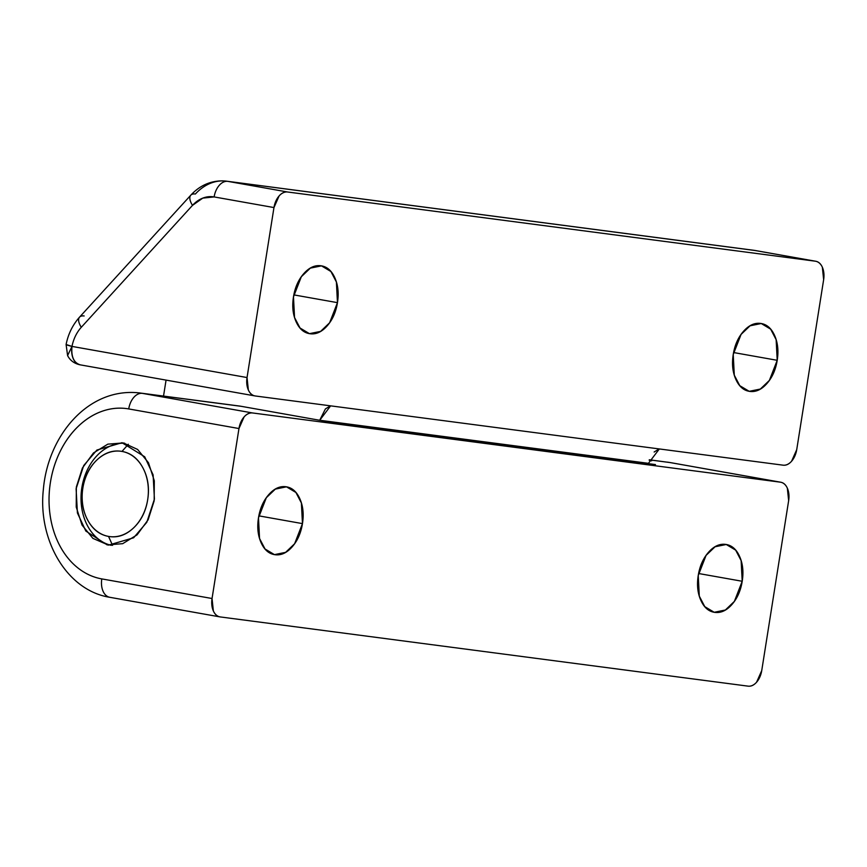 <?xml version="1.0" encoding="UTF-8"?>
<svg xmlns="http://www.w3.org/2000/svg" width="867" height="867" viewBox="0 0 867 867"><rect width="100%" height="100%" fill="white"/><g stroke="black" fill="none" stroke-linecap="round" stroke-linejoin="round"><path stroke-width="1.3" d="M742.206 581.269L698.585 573.51L742.206 581.269C740.721 590.655 737.308 598.393 731.965 604.462C726.622 610.541 720.911 613.175 714.841 612.384C708.762 611.593 704.112 607.594 700.872 600.387C697.621 593.191 696.743 584.889 698.238 575.504L706.074 555.389L715.08 546.763L726.253 544.498L735.671 550.144L741.144 560.635L742.206 581.269L734.371 601.395L725.365 610.01L714.191 612.286L704.773 606.64L699.301 596.138L698.238 575.504C699.723 566.118 703.137 558.391 708.48 552.312C713.823 546.232 719.534 543.598 725.603 544.389C731.683 545.191 736.332 549.19 739.573 556.386C742.824 563.593 743.702 571.884 742.206 581.269M302.464 523.614L258.843 515.854L302.464 523.614C300.968 532.999 297.554 540.726 292.212 546.806C286.869 552.886 281.157 555.519 275.088 554.728C269.019 553.926 264.359 549.927 261.119 542.731C257.878 535.524 257 527.234 258.485 517.848L266.321 497.723L275.338 489.107L286.5 486.831L295.918 492.478L301.391 502.979L302.464 523.614L294.628 543.728L285.611 552.355L274.449 554.631L265.031 548.984L259.547 538.483L258.485 517.848C259.97 508.463 263.384 500.725 268.727 494.656C274.08 488.576 279.781 485.943 285.861 486.734C291.93 487.536 296.59 491.524 299.83 498.731C303.071 505.927 303.949 514.229 302.464 523.614M107.183 544.909L85.822 531.048L77.412 512.971L76.101 488.75L83.731 465.536L96.898 450.049L121.976 442.712L144.702 456.779L153.112 474.867L154.424 499.089L146.794 522.302L133.626 537.778L108.548 545.126L92.91 538.385L82.04 525.088L76.22 507.043L76.35 486.994L82.408 468.007L93.463 452.964L107.833 444.153L123.342 442.929L137.615 449.453L148.485 462.75L154.304 480.795L154.174 500.833L148.116 519.821L137.062 534.863L122.691 543.674L107.183 544.909M748.048 686.144L220.348 616.946L748.048 686.144C751.082 686.534 753.932 685.223 756.609 682.177L761.735 670.581L788.656 500.606L787.334 488.164C785.719 484.566 783.389 482.572 780.354 482.171L670.115 462.566A103.281 79.005 -82.5 0 0 667.102 462.111A103.281 79.005 97.5 0 1 670.115 462.566L649.285 459.835L670.115 462.566A17.21 11.076 -79.9 0 1 670.462 462.62A17.21 11.076 100.1 0 0 670.115 462.566L780.354 482.171L252.655 412.974L780.354 482.171A17.21 11.076 -79.9 0 1 780.701 482.225A17.21 11.076 -79.9 0 1 788.656 500.606L761.735 670.581A17.21 11.076 -79.9 0 1 748.048 686.144M241.351 406.341L325.656 421.34L655.463 464.582L325.656 421.34L241.351 406.341L142.405 393.369A103.281 79.005 -82.5 0 0 139.424 392.914A103.281 79.005 97.5 0 1 142.405 393.369L241.351 406.341A103.281 79.005 -82.5 0 0 238.349 405.886M649.177 460.193L651.637 460.843L649.177 460.193M142.405 393.369L252.655 412.974C249.609 412.584 246.759 413.895 244.082 416.94L238.967 428.536L128.728 408.931C120.123 407.403 111.507 408.086 102.88 410.991C94.254 413.884 86.266 418.783 78.93 425.664C71.582 432.557 65.448 440.913 60.506 450.742C55.564 460.572 52.204 471.117 50.416 482.388C48.628 493.659 48.563 504.789 50.199 515.789C51.847 526.789 55.076 536.803 59.888 545.863C64.711 554.913 70.747 562.293 78.008 568.026C85.269 573.748 93.203 577.379 101.797 578.907L212.047 598.512L238.967 428.536L212.047 598.512L213.358 610.953C214.983 614.551 217.303 616.556 220.348 616.946A17.21 11.076 -79.9 0 1 219.99 616.892A17.21 11.076 -79.9 0 1 212.047 598.512L101.797 578.907A17.21 11.076 100.1 0 0 109.751 597.287A17.21 11.076 100.1 0 0 110.098 597.341A17.21 11.076 -79.9 0 1 109.751 597.287A17.21 11.076 -79.9 0 1 101.797 578.907A86.071 65.838 97.5 0 1 50.416 482.388A86.071 65.838 97.5 0 1 128.728 408.931A17.21 11.076 -79.9 0 1 142.405 393.369A17.21 11.076 100.1 0 0 128.728 408.931L238.967 428.536A17.21 11.076 -79.9 0 1 252.655 412.974L142.405 393.369M255.017 395.926L79.97 364.801C74.183 363.501 70.054 360.423 67.593 355.568L71.983 346.41L66.098 344.492A17.21 0.954 11.3 0 0 71.983 346.41L247.041 377.546L248.352 389.987C249.978 393.585 252.308 395.58 255.342 395.981L783.042 465.167C786.076 465.568 788.937 464.246 791.604 461.211L796.73 449.615L823.65 279.64L822.339 267.199C820.713 263.601 818.383 261.596 815.348 261.195L287.649 192.008C284.614 191.607 281.753 192.929 279.087 195.964L273.961 207.56L247.041 377.546L273.961 207.56L214.138 196.928L202.77 198.12L192.507 205.36L81.292 327.282A34.431 26.335 -82.5 0 0 71.983 346.41A17.21 11.076 100.1 0 0 79.937 364.79A17.21 11.076 100.1 0 0 80.284 364.844C73.825 362.905 71.061 356.749 71.983 346.41L67.593 355.568L66.098 344.492C68.222 333.958 72.709 324.832 79.558 317.127L190.794 195.183C199.638 185.614 210.28 180.845 222.743 180.856L226.46 181.16A51.641 39.503 97.5 0 1 227.826 181.366L755.525 250.563A51.641 39.503 -82.5 0 0 754.127 250.346A51.641 39.503 97.5 0 1 755.525 250.563L227.826 181.366L287.649 192.008L815.348 261.195L755.525 250.563A17.21 11.076 -79.9 0 1 755.883 250.617A17.21 11.076 100.1 0 0 755.525 250.563L815.348 261.195A17.21 11.076 -79.9 0 1 815.706 261.26A17.21 11.076 -79.9 0 1 823.65 279.64L796.73 449.615A17.21 11.076 -79.9 0 1 783.042 465.167L255.342 395.981A17.21 11.076 -79.9 0 1 254.985 395.926A17.21 11.076 -79.9 0 1 247.041 377.546L71.983 346.41A34.431 26.335 97.5 0 1 81.292 327.282A17.21 7.478 -137.7 0 1 79.504 317.192A17.21 7.478 -137.7 0 1 84.153 315.956M733.233 354.538L741.068 334.413L750.085 325.797L761.248 323.521L770.665 329.167L776.138 339.669L777.211 360.304L733.59 352.544L777.211 360.304C775.716 369.689 772.302 377.416 766.959 383.496C761.616 389.576 755.905 392.209 749.836 391.418C743.767 390.616 739.107 386.617 735.866 379.421C732.626 372.214 731.748 363.923 733.233 354.538C734.717 345.153 738.131 337.415 743.485 331.346C748.828 325.266 754.528 322.632 760.608 323.424C766.677 324.225 771.337 328.214 774.578 335.421C777.818 342.617 778.696 350.918 777.211 360.304L769.376 380.418L760.359 389.045L749.196 391.32L739.779 385.674L734.295 375.173L733.233 354.538M293.48 296.882L301.315 276.757L310.332 268.131L321.494 265.866L330.912 271.512L336.396 282.013L337.458 302.648L293.837 294.888L337.458 302.648C335.973 312.033 332.56 319.76 327.206 325.84C321.863 331.909 316.162 334.554 310.083 333.752C304.014 332.961 299.353 328.961 296.113 321.765C292.873 314.558 291.995 306.268 293.48 296.882C294.964 287.486 298.389 279.759 303.732 273.679C309.075 267.61 314.786 264.966 320.855 265.768C326.924 266.559 331.584 270.558 334.825 277.765C338.065 284.961 338.943 293.252 337.458 302.648L329.623 322.762L320.606 331.389L309.443 333.654L300.025 328.008L294.542 317.506L293.48 296.882M659.202 448.933L654.141 452.01M648.44 463.325L319.717 420.278L330.62 405.854M330.49 405.832L325.418 408.91L319.717 420.257L648.429 463.357L659.332 448.954M163.527 396.078L166.063 380.114L163.527 396.078M79.504 317.192A17.21 7.478 42.3 0 0 81.292 327.282L192.507 205.36A17.21 7.489 -137.7 0 1 190.729 195.248A17.21 7.489 -137.7 0 1 195.378 194.013A51.641 39.503 97.5 0 1 226.428 181.16L754.16 250.346L815.674 261.249M190.74 195.248A17.21 7.489 42.3 0 0 192.507 205.36A34.431 26.335 97.5 0 1 214.138 196.928A17.21 11.076 -79.9 0 1 227.826 181.366A51.641 39.503 -82.5 0 0 226.417 181.149M227.826 181.366A17.21 11.076 100.1 0 0 214.138 196.928L273.961 207.56A17.21 11.076 -79.9 0 1 287.649 192.008L227.826 181.366M128.305 444.251L121.998 451.425A43.036 32.913 97.5 0 1 147.683 499.685A43.036 32.913 97.5 0 1 108.538 536.413L111.377 542.731M112.569 545.376L108.538 536.413A43.036 32.913 97.5 0 1 82.842 488.154A43.036 32.913 97.5 0 1 121.998 451.425C113.035 449.832 104.744 452.617 97.093 459.792C89.453 466.966 84.695 476.417 82.842 488.154C80.978 499.891 82.56 510.468 87.578 519.886C92.596 529.314 99.575 534.82 108.538 536.413C117.489 538.006 125.78 535.21 133.431 528.046C141.072 520.872 145.829 511.422 147.683 499.685C149.547 487.948 147.964 477.37 142.947 467.942C137.929 458.524 130.95 453.018 121.998 451.425L126.517 446.288M111.312 545.354A51.641 39.503 97.5 0 1 81.14 494.309A51.641 39.503 97.5 0 1 117.283 443.817M124.707 443.2A51.641 39.503 -82.5 0 0 82.083 486.344A51.641 39.503 -82.5 0 0 106.608 543.891M649.307 459.77L670.429 462.61L780.668 482.215M220.023 616.903L109.784 597.298C66.781 590.47 37.79 540.054 43.35 489.606C47.793 435.798 88.261 386.91 139.685 392.957L238.631 405.929"/></g></svg>
